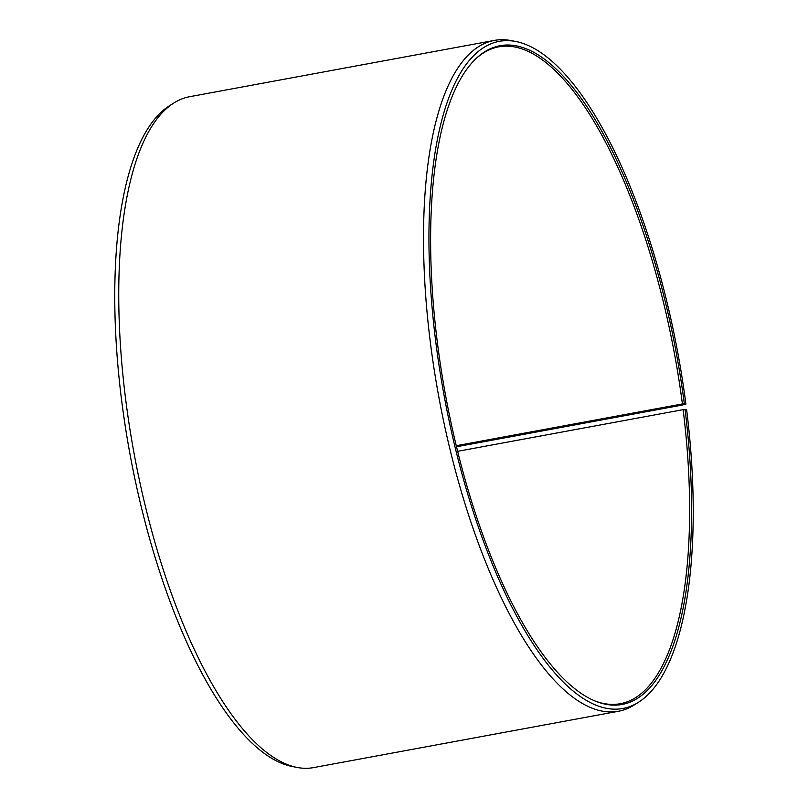 <?xml version="1.0" encoding="UTF-8"?>
<svg xmlns="http://www.w3.org/2000/svg" width="808" height="808" viewBox="0 0 808 808"><rect width="100%" height="100%" fill="white"/><g stroke="black" fill="none" stroke-linecap="round" stroke-linejoin="round"><path stroke-width="1.21" d="M594.779 700.889A334.017 116.978 79.5 0 0 620.211 703.728A334.017 116.978 79.5 0 0 683.134 409.656L457.591 451.329M456.48 446.774L681.881 405.131L685.911 404.101L684.346 403.737A334.997 117.322 79.5 0 0 476.76 57.913A334.997 117.322 79.5 0 0 437.845 346.218A334.997 117.322 79.5 0 0 595.617 701.233A334.997 117.322 79.5 0 0 685.073 409.474L683.134 409.656M685.911 404.101A339.259 118.816 79.5 0 0 515.928 41.531A339.259 118.816 79.5 0 0 436.28 345.854A339.259 118.816 79.5 0 0 638.057 702.546A339.259 118.816 79.5 0 0 686.649 409.909L685.073 409.474M515.928 41.531L510.969 40.572A341.127 119.463 79.5 0 0 494.405 40.4A341.127 119.463 79.5 0 0 430.886 346.561A341.127 119.463 79.5 0 0 618.352 711.293A341.127 119.463 79.5 0 0 633.765 705.222L638.057 702.546M494.405 40.4L189.627 96.707A341.127 119.463 79.5 0 0 174.225 102.778A341.127 119.463 79.5 0 0 126.109 402.869A341.127 119.463 79.5 0 0 297.021 767.428A341.127 119.463 79.5 0 0 313.585 767.6L618.352 711.293M174.225 102.778L169.933 105.454A339.259 118.816 79.5 0 0 122.079 403.899A339.259 118.816 79.5 0 0 292.052 766.469L297.021 767.428M684.346 403.737L682.406 403.939A334.017 116.978 79.5 0 0 498.839 46.803A334.017 116.978 79.5 0 0 476.104 58.54M682.406 403.939L456.227 445.733"/></g></svg>
